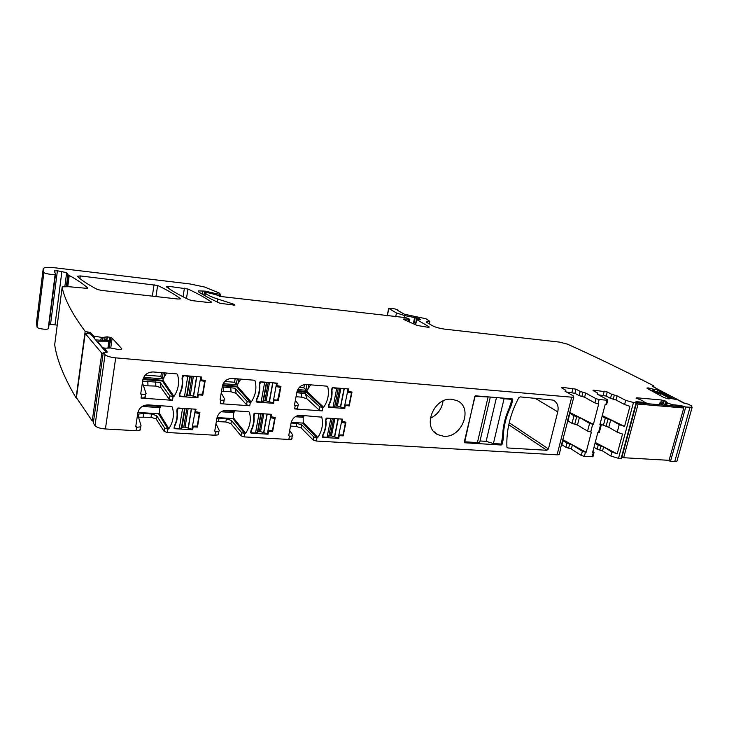 <?xml version="1.0" encoding="UTF-8"?>
<svg xmlns="http://www.w3.org/2000/svg" width="729" height="729" viewBox="0 0 729 729"><rect width="100%" height="100%" fill="white"/><g stroke="black" fill="none" stroke-linecap="round" stroke-linejoin="round"><path stroke-width="1.09" d="M204.995 295.746L205.396 293.258L204.393 292.32L205.35 292.174L215.146 294.416L220.513 296.466L405.78 317.653L409.816 319.284L403.811 318.956L404.659 319.903L417.298 325.489L427.586 327.212L429.126 327.203L428.971 326.729L416.724 319.594L420.815 319.648L418.947 318.427L404.877 315.611L396.467 312.996L388.849 308.467L392.621 308.44C396.43 309.196 398.116 309.861 397.679 310.445L404.568 314.272L425.873 318.728L429.818 321.325L426.265 321.753L426.41 322.209L432.807 325.89C435.787 327.385 439.888 328.478 445.1 329.189L559.471 342.101L567.362 344.124C595.037 356.545 623.842 370.45 653.776 385.851L652.491 386.434M205.396 293.258C207.391 295.063 211.51 296.985 217.761 299.036L233.854 304.23L234.929 305.178L219.976 303.3C211.2 299.255 204.011 295.418 198.406 291.8L198.343 290.889L205.259 291.135L213.287 292.967L213.898 294.252M636.891 398.772L637.146 397.824L661.485 399.993L665.996 401.214L666.488 402.435L672.038 404.65L680.95 405.552L685.761 407.019L692.14 407.32L691.302 405.816L688.331 404.194L683.428 402.927L677.496 399.765L670.443 398.371L668.493 398.872L664.092 397.597L647.325 388.521L646.969 388.083L648.19 387.919L653.384 389.213L657.777 389.341L652.601 386.024M677.132 460.409L676.858 461.357L674.735 461.548L670.507 461.302L667.664 460.245M636.043 398.18L637.146 397.824M636.062 398.107L642.595 400.668L644.573 402.262L644.062 403.41M110.744 347.997L112.148 338.174L121.743 348.69L121.479 349.227L118.49 349.528L110.717 347.997L104.256 348.198L107.363 352.061L103.39 352.462L105.049 354.741C106.862 356.244 110.407 357.283 115.692 357.857L571.709 397.187L573.769 397.105L573.185 395.801L565.002 391.218L565.622 390.124L561.512 387.837L561.294 387.354L562.114 387.327L576.01 389.149L580.184 391.427L585.679 393.059L596.003 398.681L599.138 399.547L607.002 400.23L607.767 400.203L607.485 399.674L597.051 394.07L597.498 392.977L593.251 390.708L592.987 390.215L593.752 390.197L607.293 391.974L611.595 394.243L617.08 395.847L625.701 400.367L633.483 402.508L636.599 402.727L635.97 401.652L644.336 402.372M622.894 457.247L621.937 457.192M621.664 458.213L618.502 458.322L610.856 456.072L602.528 450.932L597.151 449.219L593.98 447.251M602.072 416.341L605.307 418.173L610.747 419.822L619.24 424.615L624.562 426.447L629.947 406.326L624.589 404.54L615.987 399.975L610.51 398.362L606.218 396.075L598.454 394.826M595.028 443.25L598.208 445.2L603.594 446.895L611.95 451.989L617.208 453.894L622.53 434.037L617.226 432.179L608.77 427.303L601.398 424.515M599.384 432.179L597.835 432.507L592.568 452.636L594.026 452.609L592.887 451.424M593.032 456.4L584.348 456.372L581.277 455.452L571.317 449.037L565.923 447.305L561.494 444.49M599.138 399.547L598.026 403.811L598.728 403.875L593.397 424.342L569.641 412.414M569.458 413.124L573.969 415.758L579.427 417.425L589.588 423.403L593.397 424.342M592.695 424.287L590.69 432.005L591.392 432.06L586.134 452.253L562.724 439.623M562.524 440.425L566.962 443.223L572.365 444.945L582.353 451.297L586.134 452.253M600.14 423.722L601.316 424.825L599.849 424.816L605.198 404.413L606.738 404.158M559.398 453.666L559.161 454.614L557.102 454.814L316.35 441.036L313.188 440.024L313.798 436.881L316.969 437.883L316.35 441.036M560.273 449.274L565.64 429.089M567.426 421.116L572.866 400.649M115.692 357.857L105.423 428.962L136.086 430.721L139.913 430.274L140.569 429.326M139.913 430.274L140.433 426.875L136.56 427.303L135.785 426.401L137.827 412.896C139.175 407.711 142.638 405.051 148.197 404.896L171.57 406.49L172.29 407.037C174.486 414.509 173.338 421.736 168.836 428.707L167.898 429.144L167.36 432.507L214.918 435.231L218.217 434.858L218.764 433.855M218.217 434.858L218.782 431.568L215.438 431.933L214.736 431.058L216.96 418.009C218.335 412.997 221.643 410.409 226.865 410.254L248.762 411.748L249.427 412.268C251.323 419.494 250.074 426.474 245.691 433.236L244.798 433.655L244.224 436.908L288.839 439.459L291.691 439.15L292.11 438.102M291.691 439.15L292.293 435.96L289.395 436.27L288.757 435.423L291.135 422.793C292.539 417.945 295.701 415.439 300.612 415.284L321.781 417.179C323.403 424.169 322.081 430.93 317.817 437.473L316.969 437.883M443.624 436.243L437.856 434.675C421.635 427.558 433.737 396.84 451.944 399.301L457.065 400.658C473.686 407.584 461.922 438.348 443.624 436.243M511.503 404.841L508.915 410.728C505.844 418.2 504.04 425.709 503.511 433.272L503.256 439.25L502.035 444.335L501.206 445.018L464.555 442.758L474.761 396.53L475.618 395.829L512.268 398.872L512.751 399.665L511.503 404.841L510.819 404.404M198.042 394.854L197.942 397.824L179.899 396.521L179.216 396.057L179.626 393.496C181.968 388.612 182.769 383.6 182.04 378.442L182.46 375.854L183.28 375.508L201.386 376.984L201.149 379.955L205.241 380.319L202.771 395.182L198.871 394.89L198.352 394.216M198.361 395.282L198.871 394.89M144.88 397.742L145.408 394.289L141.526 394.617L140.743 393.678L142.82 379.973C144.178 374.715 147.668 372.045 153.263 371.963L176.764 373.886L177.493 374.451C179.689 382.078 178.514 389.423 173.976 396.458L173.037 396.886L172.491 400.303L141.043 398.08L144.88 397.742L145.527 396.895L145.171 395.829M273.849 400.531L273.712 403.319L256.799 402.089L256.161 401.652L256.608 399.173C258.913 394.453 259.788 389.596 259.214 384.62L259.661 382.124L260.435 381.786L277.412 383.162L276.637 385.331M273.63 382.862L276.71 383.563L276.4 386.643L280.401 387.381L277.649 400.084L278.314 400.75L280.957 386.379L276.956 385.641M278.314 400.75L274.651 400.485L274.013 399.811M274.168 400.859L274.651 400.485M223.612 403.41L224.186 400.066L220.878 400.339L220.122 399.437L222.381 386.188C223.776 381.112 227.102 378.524 232.36 378.433L254.366 380.228L255.032 380.775C256.918 388.147 255.66 395.236 251.241 402.043L250.348 402.463L249.755 405.771L220.304 403.684L223.612 403.41L223.858 401.98M339.012 435.742L338.83 438.375L323.011 437.436L322.428 437.026L322.892 434.666C325.143 430.137 326.054 425.508 325.617 420.788L326.091 418.4L326.82 418.072L342.685 419.148L341.919 421.234M342.53 435.231L343.186 435.869L345.947 422.155L342.211 421.508M343.186 435.869L339.76 435.66L339.149 435.067M339.304 436.033L339.76 435.66M174.122 427.732L174.723 428.698L174.04 428.251L174.441 425.727C176.764 420.897 177.557 415.958 176.828 410.901L177.238 408.358L178.049 408.003L196.065 409.224L195.326 411.293M196.976 426.374L197.468 427.094L199.901 412.459L195.645 411.748M197.468 427.094L193.586 426.857L193.139 426.201M192.766 426.784L193.586 426.857M193.085 427.249L192.666 429.755L174.723 428.698M250.639 432.488L251.223 433.208L250.585 432.78L251.022 430.338C253.309 425.663 254.166 420.888 253.592 416.004L254.038 413.543L254.804 413.197L271.689 414.345L270.933 416.441M272.054 430.957L272.619 431.614L275.234 417.462L271.243 416.778M272.619 431.614L268.974 431.395L268.418 430.748M268.19 431.422L268.974 431.395M268.491 431.778L268.053 434.202L251.223 433.208M297.459 408.705L298.07 405.47L295.163 405.698L294.516 404.823L296.931 392.011C298.352 387.099 301.533 384.593 306.472 384.493L327.121 386.179L327.74 386.707C329.353 393.824 328.014 400.686 323.712 407.292L322.865 407.693L322.236 410.892L294.589 408.933L297.459 408.705L297.678 407.52M507.001 447.333L507.913 447.98L506.91 446.904C506.227 430.402 510.172 414.045 518.738 397.815L520.242 396.895L553.165 400.112C557.339 402.353 558.87 406.263 557.767 411.849L548.445 448.946L546.841 450.285L508.778 424.734M507.913 447.98L546.841 450.285M345.008 405.825L344.826 408.468L328.934 407.32L328.351 406.891L328.825 404.495C331.094 399.92 332.014 395.227 331.586 390.416L332.059 388.001L332.798 387.673L348.735 388.967L347.952 391.108M348.462 405.324L349.2 405.98L352.007 392.074L348.252 391.364M349.2 405.98L345.136 405.169M345.3 406.089L345.765 405.725M301.861 424.971L301.277 428.032L296.202 426.438L296.776 423.367L301.861 424.971L313.798 436.881M301.277 428.032L313.188 440.024M296.776 423.367L291.09 423.002M296.202 426.438L290.516 426.073M292.293 435.96L292.712 434.931L289.677 430.502M231.494 420.478L230.938 423.64L225.835 421.991L226.382 418.838L231.494 420.478L241.618 432.616L244.798 433.655M230.938 423.64L241.044 435.869L244.224 436.908M226.382 418.838L216.896 418.355M225.835 421.991L216.358 421.526M218.782 431.568L219.329 430.575L215.966 423.822M156.653 415.694L156.143 418.956L151.021 417.27L151.523 414.008L156.653 415.694L164.699 428.078L167.898 429.144M156.143 418.956L164.171 431.45L167.36 432.507M151.523 414.008L143.677 413.507L138.72 414.036L137.936 415.166L141.089 425.936L140.433 426.875M151.021 417.27L138.528 417.188M105.423 428.962C100.21 428.524 96.729 427.422 94.989 425.663L93.312 423.02M108.174 348.061L109.715 337.245L112.148 338.174M109.715 337.245L107.054 336.825L103.108 337.445L102.689 340.388M87.68 288.411L68.845 286.716L62.667 286.816L62.138 287.372C64.544 299.273 72.217 313.944 85.156 331.394L90.688 332.679L93.594 336.051L101.34 337.354L100.93 340.261M101.34 337.354L103.108 337.445M101.194 337.336L101.131 338.812M76.9 398.362L76.08 397.925C63.833 377.075 56.707 359.342 54.693 344.726L54.73 344.452M87.735 288.019C83.088 283.8 76.919 279.617 69.219 275.48L67.879 274.76L66.649 272.655L57.409 270.769L54.228 271.015L55.586 273.913L55.149 274.268C53.317 275.106 43.822 273.53 43.886 272.391L43.184 268.837L36.459 322.728L37.042 327.093C36.942 328.506 46.328 329.982 48.178 328.843L55.495 274.031M57.236 325.18L55.021 324.824L61.929 271.297M57.409 270.769L50.538 324.387L55.021 324.824M50.538 324.387L49.144 324.323M55.586 273.913L48.524 328.533M214.016 293.505L220.459 294.27L219.256 293.031L204.512 287.007L190.069 283.973L55.942 267.908C50.228 267.261 46.255 267.288 44.022 267.971L43.184 268.837M192.966 300.722L189.221 299.819C179.452 295.172 171.807 290.816 166.294 286.752L168.782 286.333L187.964 289.021C197.249 293.304 205.086 297.642 211.456 302.034L211.446 302.517L209.077 302.544L192.966 300.722M180.209 298.489C174.213 294.097 166.686 289.75 157.637 285.458L80.299 275.917L77.301 276.309C81.684 280.355 88.337 284.729 97.267 289.422L101.085 290.352L177.648 298.999L180.163 298.963L180.209 298.489L180.136 298.972M598.026 403.811L594.891 402.937L584.603 397.25L579.108 395.619L574.953 393.314L566.36 391.983M624.562 426.447L602.263 415.603M617.208 453.894L595.238 442.43M590.69 432.005L587.583 431.112L577.477 425.034L572.037 423.349L567.536 420.669M317.817 437.473L303.255 422.428L302.745 423.084L291.226 422.346M303.255 422.428L303.164 417.48L304.376 415.539M245.691 433.236L233.462 417.881L232.879 418.564L217.051 417.535M233.462 417.881L233.708 412.805L234.902 410.801M168.836 428.707L159.277 413.061L158.603 413.753L137.918 412.414M159.277 413.061L159.906 407.848L161.054 405.78M430.256 418.318C437.573 414.792 441.838 409.024 443.05 400.996M503.256 439.25L502.554 438.758M188.392 385.049L188.811 385.532M197.513 397.241L197.942 397.824M202.225 394.462L202.771 395.182M145.408 394.289L146.055 393.45L142.419 382.625M143.458 385.714L155.851 386.069L161.018 387.7L169.265 399.273L169.811 395.856L160.107 382.406L142.647 381.13M169.811 395.856L173.037 396.886M173.976 396.458L163.059 380.392L162.394 381.057L142.893 379.536M169.265 399.273L172.491 400.303M163.059 380.392L143.176 378.506M166.586 373.057L163.068 378.989L163.114 380.073M273.238 402.809L273.712 403.319M221.534 391.181L231.057 391.783L236.205 393.387L246.548 404.759L249.755 405.771M246.548 404.759L247.131 401.46L250.348 402.463M224.186 400.066L224.714 399.173L221.233 392.94M247.131 401.46L234.975 388.22L222.263 386.899M251.241 402.043L237.335 386.233L236.752 386.889L222.463 385.769M237.335 386.233L222.746 384.775M240.834 379.126L237.198 384.857L237.362 385.923M338.356 437.91L338.83 438.375M183.371 415.949L183.772 416.478M192.274 429.162L192.666 429.755M267.616 433.682L268.053 434.202M298.07 405.47L298.462 404.531L295.345 400.44M296.038 396.731L301.751 397.159L306.873 398.727L319.047 409.908L319.666 406.718L305.36 393.687L296.803 392.685M319.666 406.718L322.865 407.693M323.712 407.292L307.191 391.728L306.69 392.366L297.013 391.61M319.047 409.908L322.236 410.892M307.191 391.728L297.304 390.644M310.663 384.839L306.927 390.38L307.191 391.427M344.307 408.012L344.826 408.468M303.164 417.48L301.123 415.311M233.708 412.805L231.749 410.591M159.906 407.848L158.029 405.57M161.018 387.7L160.107 382.406M163.068 378.989L162.266 378.387L163.141 372.774M236.205 393.387L234.975 388.22M237.198 384.857L236.324 384.265L237.262 378.834M306.873 398.727L305.36 393.687M306.927 390.38L305.98 389.805L306.982 384.538M300.594 415.275L301.041 415.73M231.293 410.555L231.667 411.019M157.664 405.543L157.956 406.017M145.235 375.089L160.881 376.346L162.266 378.387M160.881 376.346L161.455 372.637M224.751 381.467L234.547 382.251L236.324 384.265M234.547 382.251L235.166 378.661M299.264 387.445L303.865 387.819L305.98 389.805M303.865 387.819L304.485 384.584M195.363 409.652L191.918 429.29L192.866 426.183L197.258 426.028L199.336 413.48L195.08 412.778L195.527 410.035L195.007 409.151M194.843 409.142L192.328 408.969M191.918 429.29L185.084 427.13L182.022 427.249L185.075 408.477M177.83 408.012L182.505 408.732L179.298 428.543L174.714 428.215L174.632 425.335M184.747 408.459L182.505 408.732M178.113 408.44L177.265 410.956L176.901 410.409M174.887 425.736C177.193 420.915 177.985 415.995 177.265 410.956M184.884 408.468L181.74 427.814L179.298 428.543M271.006 414.746L267.352 433.746L268.318 430.748L272.446 430.584L274.678 418.446L270.696 417.772L271.179 415.129L270.577 414.263M270.45 414.254L268.09 414.099M267.352 433.746L260.572 431.65L257.829 431.741L261.11 413.625M254.521 413.225L258.977 413.899L255.524 433.053L251.241 432.753L251.177 430.019M260.973 413.616L258.977 413.899M254.858 413.616L254.002 416.049L253.656 415.648M251.441 430.338C253.719 425.681 254.576 420.915 254.002 416.049M257.619 432.333L255.524 433.053M342.019 419.53L338.183 437.938L339.149 435.031L343.04 434.867L345.409 423.112L341.673 422.474L342.183 419.913L341.518 419.066M341.418 419.057L339.195 418.911M338.183 437.938L331.458 435.896L328.989 435.969M326.492 418.118L330.729 418.738L327.066 437.282L323.056 437.008L323.02 434.402M332.515 418.455L330.729 418.738M326.856 418.473L325.672 420.515M323.284 434.666C325.526 430.156 326.437 425.545 326.009 420.833M328.861 436.571L327.066 437.282M511.02 398.772L512.022 399.392L504.067 398.736L499.502 397.815M496.458 397.56L486.134 441.346L493.415 443.551L501.324 444.034L502.664 435.723C502.937 426.319 505.17 416.997 509.361 407.748L512.022 399.392M480.028 440.972L486.134 441.346M490.635 397.077L475.071 396.339L464.364 441.628M479.946 441.346L479.7 442.366L477.422 442.576L464.583 441.801M200.666 377.403L197.185 397.341L198.142 394.198L202.562 394.097L204.676 381.358L200.393 380.584L200.849 377.804L200.265 376.893M200.12 376.884L197.486 376.665M197.185 397.341L190.287 395.246L187.216 395.291L190.342 376.082M183.025 375.526L187.763 376.31L184.501 396.421L179.899 396.038L179.799 393.122M190.069 376.064L187.763 376.31M183.343 375.954L182.478 378.497L182.113 378.005M180.072 393.505C182.396 388.639 183.207 383.636 182.478 378.497M190.151 376.073L186.943 395.811L184.501 396.421M277.649 400.084L273.986 399.811L273.011 402.855L266.167 400.804L263.415 400.841L266.768 382.297M260.116 381.823L264.627 382.552L261.128 401.989L256.827 401.643L256.754 398.881M266.677 382.297L264.627 382.552M260.49 382.215L259.624 384.675L259.269 384.301M257.027 399.182C259.324 394.471 260.189 389.641 259.624 384.675M263.224 401.369L261.128 401.989M348.052 389.341L344.179 408.021L345.154 405.078L349.063 404.959L351.46 393.04L347.706 392.339L348.225 389.742L347.487 388.867M347.387 388.858L345.072 388.666M344.179 408.021L337.39 406.035L334.748 406.135M332.433 387.728L336.725 388.402L333.007 407.21L328.989 406.891L328.943 404.258M338.548 388.138L336.725 388.402M332.834 388.083L331.64 390.17M329.216 404.504C331.476 399.948 332.397 395.264 331.977 390.471M334.802 406.6L333.007 407.21M106.407 352.481L90.414 333.818L85.202 333.435L76.427 397.669L92.237 420.961L101.796 353.164L103.172 353.246L93.257 423.358M92.237 420.961L93.594 421.007M101.796 353.164L85.202 333.435M95.617 339.887L107.901 340.753L108.803 341.764L97.659 341.81L102.798 347.806L105.268 348.134M107.91 348.061L108.803 341.764M622.056 456.737L623.65 457.712L669.076 460.327L683.766 407.985L680.941 406.591L636.59 402.763M623.65 457.712L638.112 404.076L636.472 403.219M683.766 407.985L638.112 404.076M666.953 405.388L662.278 403.046L659.927 402.836L663.053 405.051M644.618 402.317L648.218 403.775M659.408 404.732L659.927 402.836M657.44 390.179L673.851 398.954M670.707 398.408L659.116 392.184L652.665 391.418M684.95 403.429L654.432 387.464M654.724 392.53L661.012 393.678L670.079 398.553M667.773 398.754L669.787 398.799M660.474 395.637L661.012 393.678M653.23 386.826L653.421 386.124M233.672 305.287L233.854 304.23M217.761 299.036L217.26 302.034M204.393 292.32L203.929 295.145M408.869 319.266L408.45 321.261M403.693 319.512L403.811 318.956M428.971 326.729L428.862 327.257M416.724 319.594L415.639 324.678M419.776 318.992L419.649 319.603M419.23 318.682L419.047 319.539M418.947 318.427L418.719 319.502M416.824 317.78L415.384 324.551M415.229 317.598L413.899 323.822M414.664 317.507L413.379 323.567M404.877 315.611L404.486 317.461M396.467 312.996L395.674 316.796M388.849 308.467L387.327 315.83M657.667 389.35L656.966 391.929M654.442 389.341L653.84 391.555M653.384 389.213L652.783 391.427M654.36 389.332L653.758 391.546M650.195 388.32L649.776 389.851M653.129 389.158L652.528 391.336M648.19 387.919L647.935 388.858M648.391 387.937L648.117 388.949M690.017 407.383L674.735 461.548M685.761 407.019L670.507 461.302M683.711 406.463L683.337 407.775M683 406.117L682.626 407.429M680.95 405.552L680.658 406.572M672.894 404.85L672.603 405.871M672.038 404.65L671.719 405.798M667.363 402.864L666.698 405.26M666.488 402.435L665.832 404.823M667.281 402.827L666.616 405.215M666.406 402.362L665.741 404.777M665.996 401.214L665.103 404.458M666.151 401.296L665.258 404.54M663.326 400.339L662.552 403.183M664.292 400.604L663.454 403.638M661.485 399.993L660.684 402.909M644.545 402.372L644.254 403.429M636.125 402.736L621.126 458.477M633.483 402.508L618.502 458.322M619.24 424.615L617.226 432.179M611.95 451.989L610.856 456.072M625.701 400.367L624.589 404.54M603.594 446.895L602.528 450.932M600.896 446.048L599.839 450.075M598.208 445.2L597.151 449.219M593.26 452.682L592.176 456.819M585.433 452.217L584.348 456.372M600.55 424.87L598.536 432.552M607.002 400.23L605.89 404.477M582.353 451.297L581.277 455.452M572.365 444.945L571.317 449.037M569.659 444.079L568.611 448.171M566.962 443.223L565.923 447.305M562.925 440.635L561.895 444.708M571.709 397.187L557.102 454.814M136.605 427.303L136.086 430.721M215.483 431.933L214.918 435.231M289.44 436.27L288.839 439.459M141.572 394.617L141.043 398.08M220.878 400.339L220.304 403.684M295.199 405.698L294.589 408.933M241.044 435.869L241.618 432.616M219.01 418.355L218.472 421.526M164.171 431.45L164.699 428.078M143.677 413.507L143.176 416.778M105.049 354.741L94.989 425.663M104.174 348.353L103.992 349.656M111.546 342.411L110.161 341.527L109.241 348.025M110.161 341.527L110.735 337.527M109.177 341.035L106.899 340.088L106.817 340.68M104.621 340.525L104.766 339.523L106.607 339.987L107.054 336.825M106.607 339.987L106.516 340.662M106.899 340.088L107.363 336.853M104.766 339.523L105.131 336.916M102.835 339.368L102.415 340.37M102.825 337.454L102.57 339.304M100.994 338.757L100.784 340.252M94.387 336.324L94.132 338.156M93.594 336.051L93.412 337.317M90.688 332.679L90.514 333.928M88.555 332.087L88.337 333.663M87.298 331.996L87.079 333.572M85.156 331.394L76.08 397.925M62.138 287.372L54.693 344.726M67.761 286.606L69.219 275.48M67.041 286.552L68.535 275.17M66.339 286.515L67.879 274.76M66.649 272.655L64.845 286.506M37.042 327.093L43.886 272.391M219.538 296.357L219.876 294.297M216.413 294.097L216.322 294.662M213.606 293.14L213.433 294.188M213.096 294.142L213.287 292.967M205.086 292.147L205.259 291.135M202.972 290.862L202.425 294.27M211.374 302.535L211.456 302.034M186.46 298.489L187.964 289.021M183.061 296.785L184.419 288.174M168.782 286.333L168.472 288.301M155.96 296.548L157.637 285.458M152.334 296.138L154.074 284.602M80.299 275.917L79.944 278.569M429.572 321.38L429.062 323.74M426.511 321.708L426.401 322.2M617.08 395.847L615.987 399.975M614.337 395.045L613.244 399.173M611.595 394.243L610.51 398.362M607.293 391.974L606.218 396.075M604.277 391.145L603.202 395.246M593.752 390.197L593.579 390.881M597.27 393.523L597.124 394.107M596.003 398.681L594.891 402.937M585.679 393.059L584.603 397.25M582.927 392.238L581.851 396.439M580.184 391.427L579.108 395.619M576.01 389.149L574.953 393.314M572.976 388.311L571.919 392.475M562.114 387.327L561.931 388.074M565.312 390.671L565.157 391.3M610.747 419.822L608.77 427.303M589.588 423.403L587.583 431.112M302.745 423.084L317.024 437.883M289.395 436.27L288.739 435.532M321.781 417.179L321.279 416.696M232.879 418.564L244.862 433.655M215.438 431.933L214.745 430.967M158.603 413.753L167.962 429.144M136.56 427.303L135.849 425.964M464.783 442.813L464.282 442.439M501.206 445.018L499.702 443.934M502.035 444.335L501.37 443.852M503.511 433.272L502.81 432.789M508.915 410.728L508.25 410.299M512.751 399.665L511.348 398.799M179.899 396.521L179.279 395.628M188.847 382.597L189.203 383.071M162.394 381.057L173.101 396.895M141.526 394.617L140.788 393.378M256.799 402.089L256.207 401.433M236.752 386.889L250.412 402.463M220.832 400.33L220.122 399.446M255.032 380.775L254.558 380.274M323.011 437.436L322.464 436.871M183.826 413.534L184.173 414.045M306.69 392.366L322.92 407.693M295.163 405.698L294.498 405.023M327.74 386.707L327.148 386.188M557.767 411.849L534.849 398.125M548.445 448.946L509.216 422.756M328.934 407.32L328.369 406.791M608.022 419.002L606.054 426.474M605.307 418.173L603.348 425.636M579.427 417.425L577.477 425.034M576.694 416.596L574.753 424.187M573.969 415.758L572.037 423.349M569.859 413.334L567.946 420.879M302.936 417.261L295.254 416.742M302.881 415.43L302.599 416.952M233.49 412.587L221.197 411.757M233.417 410.7L233.143 412.268M159.678 407.62L142.201 406.445M159.596 405.679L159.341 407.292M147.969 385.468L147.805 381.085M155.851 386.069L155.678 381.704M143.649 377.367L162.904 378.889M163.916 378.069L164.718 372.902M231.057 391.783L230.719 387.546M223.657 391.218L223.329 386.971M223.22 383.673L237.025 384.766M238.073 383.973L238.948 378.971M301.751 397.159L301.277 393.04M297.769 389.578L306.754 390.288M307.829 389.532L308.75 384.684M297.295 415.74L301.396 416.013M223.347 410.728L231.986 411.311M144.46 405.379L158.229 406.308M198.981 413.033L198.498 412.359M191.49 408.914L188.319 428.205M191.299 408.905L188.155 428.051M174.195 427.276L174.55 427.832M177.265 408.322L177.603 408.832M186.788 408.595L183.781 427.057M188.1 408.687L185.084 427.13M274.35 418.018L273.758 417.362M267.197 414.036L263.798 432.698M266.987 414.026L263.616 432.552M262.586 413.726L259.351 431.577M263.807 413.808L260.572 431.65M345.109 422.692L344.416 422.055M338.274 418.847L334.666 436.917M338.037 418.829L334.465 436.771M333.736 418.537L330.31 435.833M334.884 418.619L331.458 435.896M504.067 398.736L493.415 443.551M487.983 397.405L477.422 442.576M204.311 380.893L203.765 380.201M196.794 376.611L193.559 396.294M196.602 376.592L193.395 396.148M179.361 395.118L179.726 395.647M182.46 375.854L182.824 376.346M192.073 376.228L188.984 395.145M193.376 376.328L190.287 395.246M280.073 386.935L279.389 386.261M276.1 383.062L276.555 383.518L273.011 402.855M272.892 382.798L269.429 401.825M272.682 382.78L269.238 401.688M268.254 382.424L264.946 400.722M269.484 382.525L266.167 400.804M351.159 392.612L350.367 391.938M344.298 388.603L340.625 407.028M344.07 388.584L340.425 406.882M339.75 388.238L336.233 405.944M340.899 388.329L337.39 406.035M653.694 387.072L653.949 386.124M409.816 319.284L409.324 321.626M416.623 319.521L415.539 324.624M388.685 308.349L387.145 315.812M657.777 389.341L657.066 391.938M692.14 407.32L676.858 461.357M644.573 402.372L644.281 403.429M636.599 402.727L621.6 458.432M594.026 452.609L592.941 456.746M573.769 397.105L572.675 401.424M567.408 422.146L565.422 429.955M560.227 450.413L559.161 454.614M138.337 416.532L138.72 414.036M54.356 271.47L54.438 270.787M48.178 328.843L55.149 274.268M220.094 296.43L220.459 294.27M198.224 291.664L198.343 290.889M429.818 321.325L429.272 323.858M647.243 387.919L647.115 388.393M636.18 398.371L636.317 397.852M597.762 393.478L597.543 394.334M607.767 400.203L606.656 404.44M565.85 390.626L565.613 391.555M601.316 424.825L599.302 432.497M135.776 426.52L136.104 427.148M433.801 431.504L437.856 434.675M200.976 379.736L200.612 379.271M140.733 393.86L141.098 394.471M195.645 411.903L195.299 411.42M199.172 413.097L198.653 412.377M174.176 427.367L174.55 427.95M184.583 408.541L181.366 428.315M274.514 418.063L273.885 417.371M250.712 432.106L251.095 432.57M260.763 413.735L257.31 432.862M345.245 422.738L344.516 422.064M332.287 418.601L328.615 437.118M490.262 397.296L479.7 442.366M204.494 380.948L203.901 380.219M179.343 395.236L179.726 395.792M189.841 376.182L186.578 396.248M280.218 386.981L279.508 386.27M276.71 383.563L276.218 383.071M266.422 382.443L262.914 401.852M351.287 392.649L350.458 391.947M338.283 388.311L334.565 407.092"/></g></svg>
